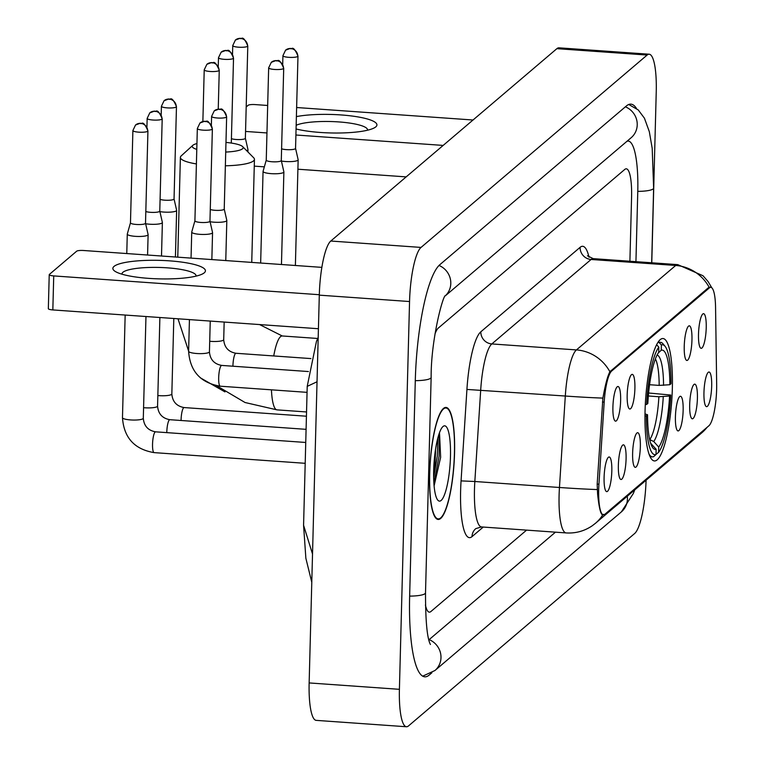 <?xml version="1.0" encoding="UTF-8"?>
<svg xmlns="http://www.w3.org/2000/svg" width="765" height="765" viewBox="0 0 765 765"><rect width="100%" height="100%" fill="white"/><g stroke="black" fill="none" stroke-linecap="round" stroke-linejoin="round"><path stroke-width="1.15" d="M672.349 388.132A61.353 13.072 94 0 0 663.026 338.541A61.353 13.072 94 0 0 645.048 411.36A61.353 13.072 94 0 0 654.371 460.941A61.353 13.072 94 0 0 672.349 388.132M684.235 346.421A17.366 3.701 -86 0 1 688.835 325.928A17.366 3.701 -86 0 1 691.962 339.842A17.366 3.701 -86 0 1 686.406 360.267A17.366 3.701 -86 0 1 684.235 346.421M627.176 394.97A17.366 3.701 -86 0 1 631.775 374.477A17.366 3.701 -86 0 1 634.902 388.4A17.366 3.701 -86 0 1 629.337 408.826A17.366 3.701 -86 0 1 627.176 394.97M612.908 407.104A17.366 3.701 -86 0 1 617.508 386.612A17.366 3.701 -86 0 1 620.635 400.535A17.366 3.701 -86 0 1 615.079 420.96A17.366 3.701 -86 0 1 612.908 407.104M698.502 334.276A17.366 3.701 -86 0 1 703.102 313.784A17.366 3.701 -86 0 1 706.229 327.707A17.366 3.701 -86 0 1 700.673 348.132A17.366 3.701 -86 0 1 698.502 334.276M689.686 404.752A17.366 3.701 -86 0 1 694.285 384.26A17.366 3.701 -86 0 1 697.412 398.183A17.366 3.701 -86 0 1 691.847 418.608A17.366 3.701 -86 0 1 689.686 404.752M675.419 416.896A17.366 3.701 -86 0 1 680.018 396.394A17.366 3.701 -86 0 1 683.145 410.317A17.366 3.701 -86 0 1 677.589 430.743A17.366 3.701 -86 0 1 675.419 416.896M632.626 453.301A17.366 3.701 -86 0 1 637.216 432.808A17.366 3.701 -86 0 1 640.343 446.731A17.366 3.701 -86 0 1 634.787 467.157A17.366 3.701 -86 0 1 632.626 453.301M618.359 465.445A17.366 3.701 -86 0 1 622.949 444.953A17.366 3.701 -86 0 1 626.086 458.866A17.366 3.701 -86 0 1 620.52 479.292A17.366 3.701 -86 0 1 618.359 465.445M604.092 477.58A17.366 3.701 -86 0 1 608.682 457.088A17.366 3.701 -86 0 1 611.818 471.011A17.366 3.701 -86 0 1 606.253 491.436A17.366 3.701 -86 0 1 604.092 477.58M703.953 392.617A17.366 3.701 -86 0 1 708.543 372.125A17.366 3.701 -86 0 1 711.68 386.048A17.366 3.701 -86 0 1 706.114 406.464A17.366 3.701 -86 0 1 703.953 392.617M716.662 384.03A31.26 6.655 -86 0 1 716.633 389.261A31.26 6.655 -86 0 1 708.878 425.789L604.838 514.3A31.26 6.655 -86 0 1 603.432 514.864A31.26 6.655 -86 0 1 598.938 484.197L604.187 402.122A31.26 6.655 -86 0 1 611.704 370.996L709.375 287.889A31.26 6.655 -86 0 1 710.781 287.324A31.26 6.655 -86 0 1 715.562 307.367L716.662 384.03M454.563 452.813A56.141 11.963 94 0 0 446.043 407.439A56.141 11.963 94 0 0 429.586 474.071A56.141 11.963 94 0 0 438.116 519.445A56.141 11.963 94 0 0 454.563 452.813M603.604 514.338L602.543 514.922M597.207 489.552A40.516 1.243 -176.3 0 1 559.454 487.487A46.302 9.869 -86 0 0 559.091 495.5A46.302 9.869 -86 0 0 566.119 532.928C575.643 533.501 584.336 531.12 592.206 525.794L595.495 523.26A40.516 38.747 49.6 0 0 602.782 514.883C600.764 514.749 599.043 507.836 597.608 494.123L597.169 484.188L602.906 398.096C605.22 384.967 607.544 376.179 609.877 371.742L708.4 287.707L710.054 287.152M425.417 605A34.731 7.401 94 0 0 429.337 612.153A34.731 7.401 94 0 0 430.896 611.531L526.578 530.126L430.896 611.531A34.731 7.401 94 0 1 429.337 612.153A34.731 7.401 94 0 1 425.417 605M629.901 261.238L631.584 196.882A34.731 7.401 94 0 0 626.315 168.807A34.731 7.401 94 0 0 624.756 169.438L438.316 328.061A34.731 7.401 94 0 0 434.989 333.961A34.731 7.401 94 0 1 438.316 328.061L624.756 169.438A34.731 7.401 94 0 1 626.315 168.807A34.731 7.401 94 0 1 631.584 196.882L629.901 261.238M296.39 116.605A46.302 9.257 -178.5 0 1 352.063 116.031A46.302 9.257 -178.5 0 1 375.778 126.885A46.302 9.257 -178.5 0 1 373.865 128.09A46.302 9.257 -178.5 0 1 296.065 128.979M367.496 130.222A37.045 7.401 1.5 0 0 367.544 129.897A37.045 7.401 1.5 0 0 337.652 121.845A37.045 7.401 1.5 0 0 296.16 125.297M473.028 120.009L296.629 107.521M267.674 105.474L255.099 104.585A5.785 1.157 1.5 0 0 248.166 105.283L246.196 106.957M443.155 145.417L295.902 135.003M266.956 132.947L245.555 131.437M254.267 166.129L264.336 166.846M297.91 169.218L406.177 176.887M429.71 473.956A55.568 11.838 94 0 0 438.154 518.871A55.568 11.838 94 0 0 454.439 452.928A55.568 11.838 94 0 0 445.995 408.013A55.568 11.838 94 0 0 429.71 473.956M450.47 456.303A37.734 8.042 94 0 0 442.925 426.583A37.734 8.042 94 0 0 433.678 470.58A37.734 8.042 94 0 0 437.723 500.052A37.734 8.042 94 0 0 450.47 456.303M434.09 485.918L440.65 457.288L439.521 433.095M437.829 438.096L437.303 456.112L433.659 477.838M439.158 433.65L439.091 456.236L433.898 483.413M196.94 143.552A25.465 5.087 1.5 0 0 192.895 145.264A25.465 5.087 1.5 0 0 192.818 145.331A25.465 5.087 1.5 0 0 196.787 149.395M225.723 152.053A25.465 5.087 1.5 0 0 242.534 148.773A25.465 5.087 1.5 0 0 242.668 146.631A25.465 5.087 1.5 0 0 225.971 142.414M242.668 146.631L253.703 157.8A37.045 7.401 -178.5 0 1 254.449 159.33A37.045 7.401 -178.5 0 1 253.521 160.908A37.045 7.401 -178.5 0 1 225.359 165.785M196.404 163.93A37.045 7.401 -178.5 0 1 180.387 157.389A37.045 7.401 -178.5 0 1 181.2 155.897A37.045 7.401 -178.5 0 1 181.315 155.802M649.581 384.719L659.181 385.397L669.844 384.719A49.782 10.605 94 0 0 661.256 350.227L661.39 344.977L659.191 342.538L657.957 342.452M649.016 454.133A57.413 12.23 94 0 0 652.392 456.858A57.413 12.23 94 0 0 653.692 456.638L656.007 454.515A55.099 11.743 94 0 1 646.358 415.787L644.971 415.93M669.844 384.719L671.039 383.705A55.099 11.743 94 0 0 665.053 346.287L663.054 343.877A57.413 12.23 94 0 0 660.491 342.309A57.413 12.23 94 0 0 659.191 342.538M645.316 404.58L646.654 404.446A55.099 11.743 94 0 1 658.818 347.167L656.619 344.728M665.053 346.287A55.099 11.743 94 0 0 661.39 344.977M646.358 415.787L647.553 414.773A49.782 10.605 94 0 0 652.966 448.041A49.782 10.605 94 0 0 656.14 449.265L656.007 454.515M658.818 347.167L658.675 352.416A49.782 10.605 94 0 0 647.85 403.432L646.654 404.446M656.14 449.265L650.613 443.184M645 413.884L647.553 414.773M661.256 350.227L658.33 352.904M648.624 393L670.742 395.046A55.099 11.743 94 0 1 658.579 452.325L656.007 454.429M658.579 452.325L658.722 447.076A49.782 10.605 94 0 0 669.547 396.06L670.742 395.046M649.657 439.569L653.74 441.529L658.722 447.076M669.547 396.06L658.885 396.739L648.357 395.993M246.646 150.657A10.423 2.085 1.5 0 0 247.707 150.131A10.423 2.085 1.5 0 0 247.975 149.682A10.423 2.085 1.5 0 0 247.965 149.577L245.374 138.236M231.413 138.685A7.526 1.501 1.5 0 0 236.175 139.498A7.526 1.501 1.5 0 0 245.182 138.589A7.526 1.501 1.5 0 0 245.374 138.274A7.526 1.501 1.5 0 0 245.364 138.197M159.904 211.599A10.423 2.085 1.5 0 0 163.911 212.077A10.423 2.085 1.5 0 0 176.38 210.824A10.423 2.085 1.5 0 0 176.638 210.375A10.423 2.085 1.5 0 0 176.629 210.27L174.047 198.919A7.526 1.501 1.5 0 1 174.047 198.957A7.526 1.501 1.5 0 1 173.856 199.283A7.526 1.501 1.5 0 1 164.848 200.191A7.526 1.501 1.5 0 1 160.086 199.378M145.637 223.734A10.423 2.085 1.5 0 0 149.644 224.212A10.423 2.085 1.5 0 0 162.113 222.959A10.423 2.085 1.5 0 0 162.381 222.51A10.423 2.085 1.5 0 0 162.362 222.405L159.78 211.064M145.819 211.513A7.526 1.501 1.5 0 0 150.581 212.326A7.526 1.501 1.5 0 0 159.589 211.417A7.526 1.501 1.5 0 0 159.78 211.102A7.526 1.501 1.5 0 0 159.77 211.016M130.471 222.806L127.296 233.994A10.423 2.085 1.5 0 0 127.277 234.1A10.423 2.085 1.5 0 0 135.376 236.347A10.423 2.085 1.5 0 0 147.846 235.094A10.423 2.085 1.5 0 0 148.114 234.654A10.423 2.085 1.5 0 0 148.104 234.539L145.513 223.198M130.48 222.768A7.526 1.501 1.5 0 0 130.471 222.845A7.526 1.501 1.5 0 0 136.323 224.461A7.526 1.501 1.5 0 0 145.321 223.562A7.526 1.501 1.5 0 0 145.513 223.237A7.526 1.501 1.5 0 0 145.503 223.16M281.415 161.032A10.423 2.085 1.5 0 0 285.422 161.511A10.423 2.085 1.5 0 0 297.891 160.258A10.423 2.085 1.5 0 0 298.149 159.809A10.423 2.085 1.5 0 0 298.14 159.703L295.558 148.353M281.597 148.812A7.526 1.501 1.5 0 0 286.359 149.624A7.526 1.501 1.5 0 0 295.367 148.716A7.526 1.501 1.5 0 0 295.558 148.391A7.526 1.501 1.5 0 0 295.548 148.314M266.258 160.067A7.526 1.501 1.5 0 0 266.249 160.143L263.074 171.293A10.423 2.085 1.5 0 0 263.055 171.398A10.423 2.085 1.5 0 0 271.154 173.645A10.423 2.085 1.5 0 0 283.624 172.393A10.423 2.085 1.5 0 0 283.882 171.943A10.423 2.085 1.5 0 0 283.872 171.838L281.291 160.497M283.519 68.554A7.526 1.501 1.5 0 0 283.71 68.238C278.326 55.491 277.274 62.673 276.117 60.512L271.307 62.309A7.526 7.201 -130.4 0 1 276.375 60.665A7.526 7.201 49.6 0 1 283.519 68.554A7.526 1.501 1.5 0 1 275.324 69.51A7.526 1.501 1.5 0 1 268.658 67.836L266.249 160.143A7.526 1.501 1.5 0 0 272.091 161.759A7.526 1.501 1.5 0 0 281.099 160.851A7.526 1.501 1.5 0 0 281.291 160.535A7.526 1.501 1.5 0 0 281.281 160.459M210.088 221.726A10.423 2.085 1.5 0 0 214.095 222.194A10.423 2.085 1.5 0 0 226.564 220.942A10.423 2.085 1.5 0 0 226.822 220.502A10.423 2.085 1.5 0 0 226.813 220.397L224.231 209.046M210.27 209.505A7.526 1.501 1.5 0 0 215.032 210.308A7.526 1.501 1.5 0 0 224.04 209.409A7.526 1.501 1.5 0 0 224.231 209.084A7.526 1.501 1.5 0 0 224.221 209.008M194.922 220.789L191.747 231.986A10.423 2.085 1.5 0 0 191.728 232.091A10.423 2.085 1.5 0 0 199.828 234.339A10.423 2.085 1.5 0 0 212.297 233.086A10.423 2.085 1.5 0 0 212.555 232.637A10.423 2.085 1.5 0 0 212.546 232.531L209.964 221.181M194.932 220.75A7.526 1.501 1.5 0 0 194.912 220.827A7.526 1.501 1.5 0 0 200.765 222.452A7.526 1.501 1.5 0 0 209.773 221.544A7.526 1.501 1.5 0 0 209.964 221.219A7.526 1.501 1.5 0 0 209.954 221.142M114.014 266.421A46.302 9.257 -178.5 0 1 169.447 260.846A46.302 9.257 -178.5 0 1 204.274 272.809A46.302 9.257 -178.5 0 1 202.371 274.013A46.302 9.257 -178.5 0 1 158.9 278.862A46.302 9.257 -178.5 0 1 115.754 271.747A46.302 9.257 -178.5 0 1 114.014 266.421M195.993 276.136A37.045 7.401 1.5 0 0 196.041 275.821A37.045 7.401 1.5 0 0 163.251 267.597A37.045 7.401 1.5 0 0 122.907 272.292A37.045 7.401 1.5 0 0 121.979 273.88A37.045 7.401 1.5 0 0 122.008 274.205M321.874 267.368L83.595 250.499A5.785 1.157 1.5 0 0 76.672 251.197L49.371 274.425A5.785 1.157 1.5 0 0 49.228 274.673A5.785 1.157 1.5 0 0 53.732 275.916L52.833 309.93L318.422 328.73M319.311 294.716L53.732 275.916M52.833 309.93A5.785 1.157 -178.5 0 1 48.338 308.687L49.228 274.673M428.802 639.626A62.51 13.321 94 0 0 430.179 638.746L555.447 532.172M635.935 261.668L637.771 191.623A62.51 13.321 94 0 0 628.275 141.095A62.51 13.321 94 0 0 626.946 141.305M651.77 262.787L656.246 91.637A46.302 9.869 94 0 0 649.217 54.219A46.302 9.869 94 0 0 647.133 55.051L421.046 247.42A46.302 9.869 94 0 0 409.552 301.534L399.407 689.322A46.302 9.869 94 0 0 406.435 726.75A46.302 9.869 94 0 0 408.51 725.918L634.606 533.549A46.302 9.869 94 0 0 646.071 480.238M649.217 54.219L558.957 47.832A46.302 9.869 94 0 0 556.872 48.664L330.786 241.032A46.302 9.869 94 0 0 319.301 295.147L309.146 682.935A46.302 9.869 94 0 0 316.175 720.362L406.435 726.75M636.47 108.429A99.555 21.21 94 0 0 630.895 104.145A99.555 21.21 94 0 0 626.42 105.933L439.98 264.566A99.555 21.21 94 0 0 415.28 380.922L409.638 596.356A99.555 21.21 94 0 0 424.757 676.824A99.555 21.21 94 0 0 429.232 675.026L431.919 672.741M317.026 381.773L307.214 386.373L303.571 525.268L312.522 554.003M709.375 287.889L708.266 287.812M611.704 370.996L610.594 370.92M604.187 402.122L602.438 401.998M598.938 484.197L597.178 484.073M483.27 527.056L472.005 536.638A11.58 11.073 49.6 0 1 475.792 528.625L481.501 526.932A46.302 9.869 94 0 1 474.472 489.514A46.302 9.869 94 0 1 474.836 481.501L461.066 480.889L466.927 389.433A57.882 12.326 -86 0 1 480.831 331.8L580.1 247.334A57.882 12.326 -86 0 1 589.021 257.26M472.005 536.638A57.882 12.326 -86 0 1 460.616 490.901A57.882 12.326 -86 0 1 461.066 480.889M609.877 371.742A40.516 38.747 -130.4 0 0 576.437 349.921L675.705 265.465A40.516 38.747 49.6 0 1 709.145 287.286M602.906 398.096A40.516 1.243 -176.3 0 1 565.306 396.031A46.302 9.869 -86 0 1 576.437 349.921L491.819 343.934A46.302 9.869 94 0 0 480.697 390.045L474.836 481.501L559.454 487.487L565.306 396.031L466.927 389.433M580.1 247.334A11.58 11.073 49.6 0 0 591.087 259.478L675.705 265.465A46.302 9.869 -86 0 1 677.78 264.633L593.171 258.637A46.302 9.869 94 0 0 591.087 259.478L491.819 343.934A11.58 11.073 49.6 0 1 480.831 331.8M707.395 427.052L701.849 432.78A40.516 38.747 -130.4 0 0 707.07 427.319M433.631 476.222A46.302 9.869 94 0 0 435.448 453.482A46.302 9.869 94 0 0 435.514 449.6M273.736 355.955A37.045 7.889 -86 0 1 280.564 336.629A37.045 7.889 -86 0 1 282.228 335.969L259.574 324.561M306.545 411.962L276.997 409.868A37.045 7.889 -86 0 1 271.441 389.825M659.181 385.397A42.83 9.123 94 0 0 655.414 358.9M663.551 385.359A44.523 9.486 94 0 0 657.097 355.027M653.74 441.529A44.523 9.486 94 0 0 663.255 396.7M649.791 439.579A42.83 9.123 94 0 0 658.885 396.739M247.602 46.292A7.526 1.501 1.5 0 0 247.793 45.967C242.409 33.22 241.358 40.411 240.2 38.25L235.391 40.048A7.526 7.201 -130.4 0 1 240.459 38.403A7.526 7.201 49.6 0 1 247.602 46.292A7.526 1.501 1.5 0 1 239.407 47.248A7.526 1.501 1.5 0 1 232.751 45.575L232.522 54.152M233.335 58.427A7.526 1.501 1.5 0 0 233.526 58.111C228.142 45.364 227.09 52.546 225.933 50.385L221.133 52.183A7.526 7.201 -130.4 0 1 226.201 50.538A7.526 7.201 49.6 0 1 233.335 58.427A7.526 1.501 1.5 0 1 225.139 59.383A7.526 1.501 1.5 0 1 218.484 57.719L218.255 66.297M219.067 70.571A7.526 1.501 1.5 0 0 219.259 70.246C213.875 57.499 212.823 64.681 211.666 62.529L206.866 64.317A7.526 7.201 -130.4 0 1 211.934 62.682A7.526 7.201 49.6 0 1 219.067 70.571A7.526 1.501 1.5 0 1 210.872 71.518A7.526 1.501 1.5 0 1 204.217 69.854L202.868 121.472M176.275 106.985A7.526 1.501 1.5 0 0 176.466 106.66C171.083 93.913 170.021 101.095 168.864 98.943L164.064 100.731A7.526 7.201 -130.4 0 1 169.132 99.096A7.526 7.201 49.6 0 1 176.275 106.985A7.526 1.501 1.5 0 1 168.08 107.932A7.526 1.501 1.5 0 1 161.415 106.268L161.195 114.846M181.066 420.492A10.423 2.219 -86 0 1 181.076 419.928A10.423 2.219 -86 0 1 183.801 407.64A10.423 2.219 -86 0 1 184.126 407.563L306.43 416.217M157.848 395.543A10.423 2.085 1.5 0 0 171.57 394.396A10.423 2.085 1.5 0 0 171.695 394.271A10.423 2.085 1.5 0 0 171.838 393.946C172.479 401.663 176.572 406.205 184.126 407.563M162.008 119.12A7.526 1.501 1.5 0 0 162.199 118.795C156.815 106.048 155.764 113.239 154.607 111.078L149.797 112.866A7.526 7.201 -130.4 0 1 154.865 111.231A7.526 7.201 49.6 0 1 162.008 119.12A7.526 1.501 1.5 0 1 153.813 120.076A7.526 1.501 1.5 0 1 147.157 118.403L146.928 126.98M166.799 432.627A10.423 2.219 -86 0 1 166.808 432.062A10.423 2.219 -86 0 1 169.534 419.784A10.423 2.219 -86 0 1 169.859 419.698L306.086 429.337M143.581 407.678A10.423 2.085 1.5 0 0 157.313 406.531A10.423 2.085 1.5 0 0 157.437 406.406A10.423 2.085 1.5 0 0 157.571 406.091C158.212 413.808 162.304 418.34 169.859 419.698M147.741 131.255A7.526 1.501 1.5 0 0 147.932 130.939C142.548 118.192 141.496 125.374 140.339 123.213L135.529 125.011A7.526 7.201 -130.4 0 1 140.597 123.366A7.526 7.201 49.6 0 1 147.741 131.255A7.526 1.501 1.5 0 1 139.546 132.211A7.526 1.501 1.5 0 1 132.89 130.547L130.471 222.845M305.197 463.313L154.119 452.622A10.423 2.219 -86 0 1 152.541 444.197A10.423 2.219 -86 0 1 155.266 431.919A10.423 2.219 -86 0 1 155.591 431.833L305.742 442.466M154.119 452.622C134.411 449.304 123.863 437.657 122.477 417.68A10.423 2.085 1.5 0 0 131.695 419.995A10.423 2.085 1.5 0 0 143.045 418.675A10.423 2.085 1.5 0 0 143.17 418.551A10.423 2.085 1.5 0 0 143.304 418.226C143.944 425.942 148.037 430.475 155.591 431.833M297.786 56.419A7.526 1.501 1.5 0 0 297.977 56.094C292.593 43.347 291.532 50.528 290.375 48.377L285.575 50.165A7.526 7.201 -130.4 0 1 290.643 48.53A7.526 7.201 49.6 0 1 297.786 56.419A7.526 1.501 1.5 0 1 289.591 57.375A7.526 1.501 1.5 0 1 282.926 55.702L282.706 64.279M226.459 117.112A7.526 1.501 1.5 0 0 226.641 116.787C221.257 104.04 220.205 111.221 219.048 109.06L214.248 110.858A7.526 7.201 -130.4 0 1 219.316 109.223A7.526 7.201 49.6 0 1 226.459 117.112A7.526 1.501 1.5 0 1 218.264 118.059A7.526 1.501 1.5 0 1 211.599 116.395L211.379 124.972M232.933 366.215A10.423 2.219 -86 0 1 232.942 365.641A10.423 2.219 -86 0 1 235.668 353.363A10.423 2.219 -86 0 1 235.993 353.277C228.439 351.929 224.346 347.387 223.705 339.67L224.164 322.055M209.715 341.267A10.423 2.085 1.5 0 0 223.437 340.119A10.423 2.085 1.5 0 0 223.571 339.995A10.423 2.085 1.5 0 0 223.705 339.67M212.192 129.247A7.526 1.501 1.5 0 0 212.374 128.922C206.99 116.175 205.938 123.356 204.781 121.205L199.981 122.993A7.526 7.201 -130.4 0 1 205.049 121.358A7.526 7.201 49.6 0 1 212.192 129.247A7.526 1.501 1.5 0 1 203.997 130.203A7.526 1.501 1.5 0 1 197.332 128.53L194.912 220.827M307.052 392.349L220.253 386.201A10.423 2.219 -86 0 1 218.675 377.786A10.423 2.219 -86 0 1 221.401 365.498A10.423 2.219 -86 0 1 221.726 365.421C214.171 364.064 210.079 359.521 209.438 351.804L210.241 321.07M189.433 319.598L188.611 351.259A10.423 2.085 1.5 0 0 197.829 353.573A10.423 2.085 1.5 0 0 209.18 352.254A10.423 2.085 1.5 0 0 209.304 352.13A10.423 2.085 1.5 0 0 209.438 351.804M634.692 489.916L633.344 493.454L621.371 511.89L434.941 670.513A18.523 17.71 -130.4 0 0 428.964 639.55M409.648 596.107A18.523 3.701 1.5 0 0 425.044 593.65A18.523 3.701 1.5 0 0 425.512 592.856L431.144 377.422C430.819 340.339 443.04 294.582 445.517 295.567M415.29 380.664A18.523 3.701 1.5 0 0 430.685 378.216A18.523 3.701 1.5 0 0 431.144 377.422M439.024 265.465A18.523 17.71 49.6 0 1 445.383 295.759M625.388 106.813A18.523 17.71 49.6 0 1 631.173 137.71L445.335 295.826M628.744 104.489L638.249 109.94L644.436 118.202L649.322 131.676L652.201 148.381L653.635 188.123A18.523 3.701 -178.5 0 1 653.167 188.917A18.523 3.701 -178.5 0 1 637.771 191.365M621.371 511.89A18.523 17.71 -130.4 0 0 627.281 496.217M309.146 682.935L399.407 689.322M319.301 295.147L409.552 301.534M330.786 241.032L421.046 247.42M556.872 48.664L647.133 55.051M710.781 287.324L709.337 287.229M603.432 514.864L602.17 514.778M711.794 287.793L708.103 281.587L703.016 275.754L677.78 264.633M595.495 523.26L701.849 432.78M566.119 532.928L481.501 526.932M593.171 258.637L587.453 255.797M436.442 518.747L438.154 518.871M444.293 407.898L445.995 408.013M192.818 145.331L181.2 155.897M177.767 257.164L180.387 157.389M650.049 456.695L652.392 456.858M658.158 342.146L660.491 342.309M251.742 262.405L254.449 159.33M276.997 409.868L245.049 402.514L216.677 385.751M188.611 351.059L177.996 318.785M317.685 338.474L282.228 335.969M247.908 151.939L247.975 149.682M247.793 45.967L245.374 138.274M232.751 45.575L235.391 40.048M233.526 58.111L231.298 143.055M218.484 57.719L221.133 52.183M200.267 377.776L224.958 391.89M219.259 70.246L218.245 109.118M204.217 69.854L206.866 64.317M171.838 393.946L173.808 318.498M175.424 257.002L176.638 210.375M176.466 106.66L174.047 198.957M161.415 106.268L164.064 100.731M157.571 406.091L159.885 317.513M161.501 256.017L162.381 222.51M162.199 118.795L159.78 211.102M147.157 118.403L149.797 112.866M122.477 417.68L125.164 315.046M126.77 253.559L127.277 234.1M143.304 418.226L145.962 316.519M147.578 255.032L148.114 234.654M147.932 130.939L145.513 223.237M132.89 130.547L135.529 125.011M295.386 265.493L298.149 159.809M297.977 56.094L295.558 148.391M282.926 55.702L285.575 50.165M260.655 263.036L263.055 171.398M281.463 264.508L283.882 171.943M283.71 68.238L281.291 160.535M268.658 67.836L271.307 62.309M310.934 358.584L235.993 353.277M225.771 260.559L226.822 220.502M226.641 116.787L224.231 209.084M211.599 116.395L214.248 110.858M191.049 258.101L191.728 232.091M308.438 371.551L221.726 365.421M188.611 351.259C189.988 371.235 200.545 382.882 220.253 386.201M211.848 259.574L212.555 232.637M212.374 128.922L209.964 221.219M197.332 128.53L199.981 122.993M653.635 188.123L651.675 262.778M422.682 676.174L434.941 670.513M430.427 644.503C427.138 638.383 425.503 621.17 425.512 592.856M318.192 337.298L316.442 341.458L307.214 386.373M303.571 525.278L305.866 558.268L311.776 582.261"/></g></svg>
